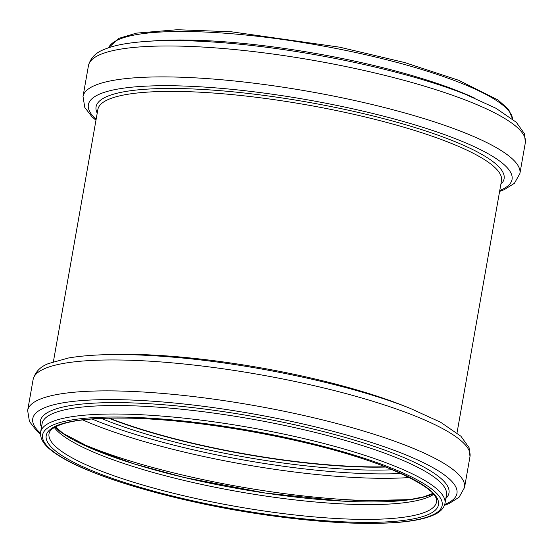 <?xml version="1.0" encoding="UTF-8"?>
<svg xmlns="http://www.w3.org/2000/svg" width="553" height="553" viewBox="0 0 553 553"><rect width="100%" height="100%" fill="white"/><g stroke="black" fill="none" stroke-linecap="round" stroke-linejoin="round"><path stroke-width="0.83" d="M109.176 418.165A196.73 39.215 -170 0 0 385.303 466.856M109.439 418.165A196.363 39.139 -170 0 0 385.054 466.76M512.513 118.978A205.294 40.922 -170 0 0 459.557 82.521A205.294 40.922 -170 0 0 244.882 34.936A205.294 40.922 -170 0 0 108.616 47.758M474.529 98.04A205.294 40.922 -170 0 0 458.057 91.031A205.294 40.922 -170 0 0 151.487 41.074M468.246 101.123A221.815 44.212 -170 0 0 231.41 49.238A221.815 44.212 -170 0 0 88.466 65.593C90.54 58.01 95.662 52.68 103.833 49.597C109.356 47.219 116.123 45.339 124.128 43.964C148.639 39.844 181.937 39.463 224.02 42.823C304.945 49.106 406.372 70.715 465.598 94.397L496.02 108.305L516.288 122.254L524.458 133.715L525.35 142.626A221.815 44.212 -170 0 0 468.246 101.123M525.35 142.626L519.896 173.538A221.815 44.212 -170 0 0 462.799 132.036A221.815 44.212 -170 0 0 225.956 80.15A221.815 44.212 -170 0 0 83.012 96.505L84.803 107.503L92.012 116.821L95.973 120.25M499.767 190.502A215.11 42.878 -170 0 0 456.681 139.183A215.11 42.878 -170 0 0 197.262 86.634A215.11 42.878 -170 0 0 96.132 119.33M500.859 184.294A207.161 41.295 -170 0 0 450.778 139.964A207.161 41.295 -170 0 0 215.705 90.326A207.161 41.295 -170 0 0 97.224 113.123M457.027 432.868L501.495 180.693A204.928 40.846 -170 0 0 448.739 142.349A204.928 40.846 -170 0 0 229.924 94.404A204.928 40.846 -170 0 0 97.86 109.522L53.399 361.697M407.34 407.25A204.928 40.846 -170 0 0 402.384 405.252A204.928 40.846 -170 0 0 108.83 354.618M412.884 415.109A221.815 44.212 -170 0 0 176.048 363.217A221.815 44.212 -170 0 0 33.104 379.572C35.185 371.975 40.321 366.639 48.512 363.563L68.517 357.985C93.374 353.775 127.259 353.422 170.172 356.927C250.862 363.349 351.376 384.847 410.236 408.377L440.679 422.292L460.946 436.255L469.068 447.626L469.988 456.612A221.815 44.212 -170 0 0 412.884 415.109M469.988 456.612L464.534 487.525A221.815 44.212 -170 0 0 407.437 446.022A221.815 44.212 -170 0 0 170.594 394.13A221.815 44.212 -170 0 0 27.65 410.485L29.433 421.469L36.622 430.773L40.438 434.098M444.723 504.481A215.366 42.927 -170 0 0 401.506 453.135A215.366 42.927 -170 0 0 141.886 400.531A215.366 42.927 -170 0 0 40.466 433.199M445.836 498.467A207.444 41.351 -170 0 0 395.582 454.186A207.444 41.351 -170 0 0 160.46 404.499A207.444 41.351 -170 0 0 41.482 427.172M444.951 503.479L446.451 494.97A205.294 40.922 -170 0 0 393.605 456.557A205.294 40.922 -170 0 0 174.395 408.529A205.294 40.922 -170 0 0 42.097 423.667L40.597 432.183C39.602 442.504 50.143 450.488 61.632 457.4C96.181 478.345 177.292 501.585 257.449 513.709C314.222 522.246 361.047 525.143 397.932 522.391C413.927 521.085 425.997 518.541 434.146 514.767C440.278 512.03 443.879 508.262 444.951 503.479A205.294 40.922 -170 0 0 392.105 465.066A205.294 40.922 -170 0 0 172.895 417.038A205.294 40.922 -170 0 0 40.597 432.183M389.906 467.458A202.847 40.431 -170 0 0 51.795 425.575A202.847 40.431 -170 0 0 285.369 517.539A202.847 40.431 -170 0 0 389.906 467.458M387.238 467.513A199.177 39.705 -170 0 0 55.245 426.384A199.177 39.705 -170 0 0 284.595 516.682A199.177 39.705 -170 0 0 387.238 467.513M49.03 433.67A196.73 39.215 -170 0 0 235.965 506.451A196.73 39.215 -170 0 0 436.517 501.993C438.294 493.601 421.704 482.085 386.754 467.423C322.261 441.322 199.674 418.338 122.773 418.103C97.798 417.881 78.706 419.54 65.51 423.086C55.238 426.024 49.749 429.55 49.03 433.67M54.339 427.504A196.73 39.215 -170 0 0 238.571 491.672A196.73 39.215 -170 0 0 433.642 494.389M54.968 427.137A199.958 39.857 -170 0 0 239.076 488.79A199.958 39.857 -170 0 0 433.172 493.829M75.187 440.686A213.251 42.505 -170 0 0 409.538 499.642M82.743 419.907A213.251 42.505 -170 0 0 409.545 477.529M91.998 418.987A209.898 41.841 -170 0 0 401.16 473.506M101.337 418.427A198.962 39.657 -170 0 0 392.575 469.78M108.671 418.179A196.73 39.215 -170 0 0 385.773 467.043M108.554 47.786L118.771 38.385L136.446 33.132L177.202 29.717L231.458 31.798L339.708 47.192L404.609 62.537L458.672 80.282L497.997 99.962L508.622 109.439L512.562 119.019M88.466 65.593L83.012 96.505M499.601 191.421L504.322 189.624L514.401 183.32L519.896 173.538M33.104 379.572L27.65 410.485M444.446 505.331L449.084 503.555L459.08 497.258L464.534 487.525M55.424 426.888L63.229 433.469L93.492 449.292L134.324 463.946L184.253 477.488L265.226 493.027L342.867 501.115L409.787 499.608L423.591 496.857L432.833 493.435"/></g></svg>
